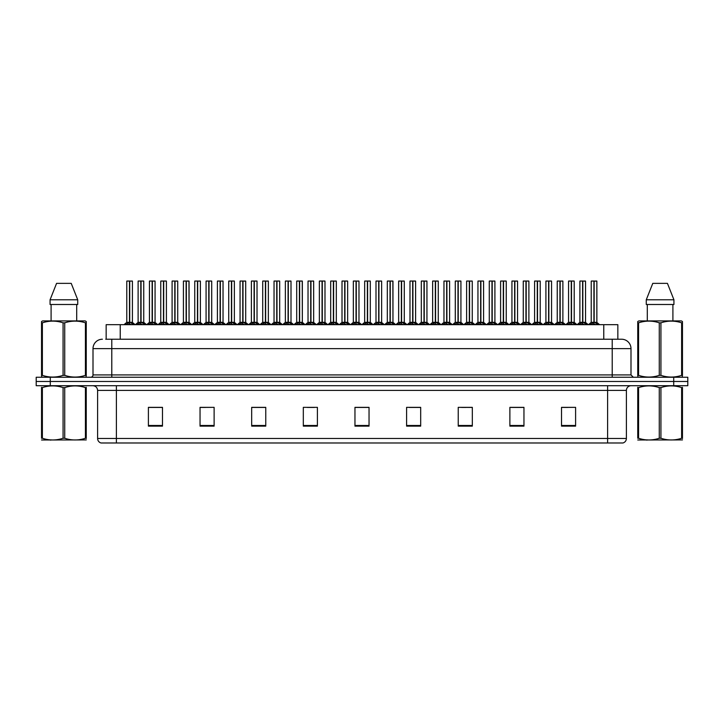 <?xml version="1.0" encoding="UTF-8"?>
<svg xmlns="http://www.w3.org/2000/svg" width="724" height="724" viewBox="0 0 724 724"><rect width="100%" height="100%" fill="white"/><g stroke="black" fill="none" stroke-linecap="round" stroke-linejoin="round"><path stroke-width="1.09" d="M106.156 339.23L106.156 324.678L617.844 324.678L617.844 339.23M626.396 438.473C626.269 440.726 625.138 442.228 623.011 442.979L607.617 442.979L607.617 438.473L626.396 438.473L626.396 390.399A4.697 4.697 0 0 1 631.093 385.711M607.617 442.979L100.989 442.979A4.697 4.697 0 0 1 97.604 438.473L97.604 390.399C97.324 387.548 95.758 385.983 92.907 385.711M50.282 377.258L687.8 377.258L687.8 381.485L36.2 381.485L36.2 385.711L50.282 385.711L50.282 381.485L36.2 381.485L36.2 377.258L50.282 377.258L50.282 381.485L687.8 381.485L687.8 385.711L50.282 385.711M575.598 426.128L575.598 407.35L561.516 407.35L561.516 426.128L575.598 426.128M523.959 426.128L523.959 407.35L509.877 407.35L509.877 426.128L523.959 426.128M472.32 426.128L472.32 407.35L458.238 407.35L458.238 426.128L472.32 426.128M420.68 426.128L420.68 407.35L406.598 407.35L406.598 426.128L420.68 426.128M162.484 426.128L162.484 407.35L148.402 407.35L148.402 426.128L162.484 426.128M214.123 426.128L214.123 407.35L200.041 407.35L200.041 426.128L214.123 426.128M265.762 426.128L265.762 407.35L251.681 407.35L251.681 426.128L265.762 426.128M317.402 426.128L317.402 407.35L303.32 407.35L303.32 426.128L317.402 426.128M369.041 426.128L369.041 407.35L354.959 407.35L354.959 426.128L369.041 426.128M465.912 407.44L461.631 407.44M522.556 407.44L518.266 407.44M511.225 407.44L523.959 407.44M561.516 407.44L574.91 407.35M567.869 407.44L563.58 407.44M307.329 407.44L314.37 407.44M262.016 407.44L257.726 407.44M200.041 407.44L212.413 407.35M205.372 407.44L201.091 407.44M160.058 407.44L155.778 407.44M148.737 407.44L162.484 407.44M420.608 407.44L416.318 407.44M409.277 407.44L420.68 407.44M363.964 407.44L359.674 407.44M369.041 407.44L354.959 407.44M265.762 407.44L251.681 407.44M472.32 407.44L458.265 407.35M105.939 339.23L621.464 339.23M105.731 339.23L111.786 339.23L111.786 348.624L93.007 348.624L93.007 374.914A2.344 2.344 0 0 1 90.654 377.258M102.392 339.23A9.385 9.385 0 0 0 93.007 348.624M621.608 339.23A9.385 9.385 0 0 1 630.993 348.624L630.993 374.914L633.346 377.258M136.945 324.678L140.809 322.37L140.8 324.008L140.89 321.863L144.909 324.678M140.809 281.021L138.112 281.111L140.809 281.021L138.112 281.111L138.112 322.334L140.8 322.37M143.651 281.021L141.044 281.021L143.741 281.111L143.741 322.334L141.053 322.334L143.832 322.515L141.361 322.515M140.809 281.111L140.809 322.334L138.112 322.334L135.352 324.678L138.022 322.515L140.492 322.515M141.044 281.021L141.053 322.37M138.203 281.021L141.868 281.021M142.691 324.678L141.053 324.008M140.8 324.008L139.162 324.678M141.053 281.111L141.053 322.334M140.89 281.021L140.809 322.334M125.614 324.678L129.478 322.37L129.478 324.008L129.56 321.863L133.578 324.678M126.781 281.111L129.478 281.021L126.781 281.111L126.781 322.334L129.478 322.37M132.42 281.111L129.723 281.111L129.723 322.334L132.42 322.334L132.42 281.111L126.881 281.021M129.723 281.111L132.32 281.021M129.478 281.111L129.478 322.334L126.781 322.334L124.03 324.678M129.723 281.021L129.723 322.37M129.596 322.334L132.411 322.334L130.03 322.515M131.361 324.678L129.723 324.008M129.478 324.008L127.831 324.678M129.478 281.021L129.478 322.334M129.56 281.021L128.664 281.021M86.256 439.921L41.539 439.993M86.256 438.572L86.256 438.264C86.256 440.536 86.256 440.536 86.256 438.264L85.423 438.264L85.423 387.602C78.554 385.331 71.658 385.331 64.726 387.602L63.069 387.602C56.201 385.331 49.295 385.331 42.372 387.602L41.539 387.602C41.539 385.331 41.539 385.331 41.539 387.602L41.539 387.295M64.726 387.602L64.726 438.264C71.595 440.536 78.5 440.536 85.423 438.264M64.726 438.264L63.069 438.264L63.069 387.602M86.256 387.304L86.256 387.602C86.256 385.331 86.256 385.331 86.256 387.602L85.423 387.602M86.256 387.602L86.256 438.264M42.372 387.602L42.372 438.264L41.539 438.264L41.539 387.602M42.372 438.264C49.241 440.536 56.137 440.536 63.069 438.264M41.539 438.264C41.539 440.536 41.539 440.536 41.539 438.264M85.966 377.258L86.256 375.358L85.423 375.358L85.423 322.823C78.554 320.551 71.658 320.551 64.726 322.823L63.069 322.823C56.201 320.551 49.295 320.551 42.372 322.823L41.539 322.823L41.539 321.528L42.626 320.922L41.539 321.528L41.539 375.946M64.726 322.823L64.726 375.358C71.595 377.629 78.5 377.629 85.423 375.358M64.726 375.358L63.069 375.358L63.069 322.823M42.372 322.823L42.372 375.358C49.241 377.629 56.137 377.629 63.069 375.358M42.372 375.358L41.539 375.358L41.829 377.258M86.256 327.963L86.256 321.528L85.17 320.922L86.256 321.528L86.256 322.823L85.423 322.823M85.17 320.922L42.626 320.922M71.224 283.365L77.73 299.799L71.224 283.365L56.572 283.365L50.065 299.799L50.065 304.496L77.73 304.496L77.73 299.799L50.065 299.799L56.572 283.365M51.096 304.496L51.096 320.922M76.699 320.922L76.699 304.496L76.699 320.922M86.256 322.823L86.256 375.946M682.461 439.921L637.744 439.993M682.461 438.572L682.461 438.264C682.461 440.536 682.461 440.536 682.461 438.264L681.628 438.264L681.628 387.602C674.759 385.331 667.863 385.331 660.931 387.602L659.274 387.602C652.405 385.331 645.5 385.331 638.577 387.602L637.744 387.602C637.744 385.331 637.744 385.331 637.744 387.602L637.744 387.295M660.931 387.602L660.931 438.264C667.799 440.536 674.705 440.536 681.628 438.264M660.931 438.264L659.274 438.264L659.274 387.602M682.461 387.304L682.461 387.602C682.461 385.331 682.461 385.331 682.461 387.602L681.628 387.602M682.461 387.602L682.461 438.264M638.577 387.602L638.577 438.264L637.744 438.264L637.744 387.602M638.577 438.264C645.446 440.536 652.342 440.536 659.274 438.264M637.744 438.264C637.744 440.536 637.744 440.536 637.744 438.264M682.171 377.258L682.461 375.358L681.628 375.358L681.628 322.823C674.759 320.551 667.863 320.551 660.931 322.823L659.274 322.823C652.405 320.551 645.5 320.551 638.577 322.823L637.744 322.823L637.744 321.528L638.83 320.922L637.744 321.528L637.744 375.946M660.931 322.823L660.931 375.358C667.799 377.629 674.705 377.629 681.628 375.358M660.931 375.358L659.274 375.358L659.274 322.823M638.577 322.823L638.577 375.358C645.446 377.629 652.342 377.629 659.274 375.358M638.577 375.358L637.744 375.358L638.034 377.258M682.461 327.963L682.461 321.528L681.375 320.922L682.461 321.528L682.461 322.823L681.628 322.823M681.375 320.922L638.83 320.922M667.428 283.365L673.935 299.799L667.428 283.365L652.776 283.365L646.27 299.799L646.27 304.496L673.935 304.496L673.935 299.799L646.27 299.799L652.776 283.365M647.301 304.496L647.301 320.922M672.904 320.922L672.904 304.496M682.461 322.823L682.461 375.946M673.935 299.799L673.935 304.496M159.606 324.678L163.461 322.37L163.461 324.008L163.543 321.863L167.561 324.678M163.461 281.021L160.764 281.111L163.461 281.021L160.764 281.111L160.764 322.334L163.461 322.37M166.303 281.021L163.705 281.021L166.402 281.111L166.402 322.334L163.705 322.334L166.484 322.515L164.013 322.515M163.461 281.111L163.461 322.334L160.764 322.334L158.013 324.678L160.764 322.334M163.705 281.021L163.705 322.37M160.864 281.021L164.52 281.021M165.353 324.678L163.705 324.008M163.461 324.008L161.814 324.678M163.705 281.111L163.705 322.334M163.543 281.021L163.461 322.334M182.258 324.678L186.113 322.37L186.113 324.008L186.195 321.863L190.222 324.678M186.122 281.021L183.425 281.111L186.122 281.021L183.425 281.111L183.425 322.334L186.113 322.37M188.964 281.021L187.181 281.021L189.055 281.111L189.055 322.334L186.358 322.334L189.055 322.334L188.964 281.021L186.358 281.021L186.358 322.334M186.113 281.111L186.113 322.334L183.425 322.334L183.425 281.111M186.358 281.021L186.358 322.37M183.516 281.021L187.181 281.021M188.005 324.678L186.358 324.008M186.113 324.008L184.475 324.678M186.195 281.021L186.113 322.334M204.91 324.678L208.774 322.37L208.774 324.008L208.856 321.863L212.874 324.678M208.774 281.021L206.078 281.111L208.774 281.021L206.078 281.111L206.078 322.334L208.774 322.37M211.616 281.021L209.01 281.021L211.716 281.111L211.716 322.334L209.019 322.334L211.797 322.515L209.327 322.515M208.774 281.111L208.774 322.334L206.078 322.334L203.326 324.678L206.078 322.334M209.01 281.021L209.019 322.37M206.168 281.021L209.833 281.021M210.657 324.678L209.019 324.008M208.774 324.008L207.127 324.678M209.019 281.111L209.019 322.334M208.856 281.021L208.774 322.334M227.571 324.678L231.427 322.37L231.427 324.008L231.508 321.863L235.535 324.678M231.436 281.021L228.73 281.111L231.436 281.021L228.73 281.111L228.73 322.334L231.427 322.37M234.277 281.021L231.671 281.021L234.368 281.111L234.368 322.334L231.671 322.334L234.449 322.515L231.979 322.515M231.427 281.111L231.427 322.334L228.739 322.334L225.978 324.678L228.739 322.334M231.671 281.021L231.671 322.37M228.829 281.021L232.485 281.021M233.318 324.678L231.671 324.008M231.427 324.008L229.789 324.678M231.671 281.111L231.671 322.334M231.508 281.021L231.427 322.334M148.275 324.678L152.131 322.37L152.131 324.008L152.212 321.863L156.239 324.678M149.443 281.111L152.14 281.021L149.443 281.111L149.443 322.334L152.131 322.37M155.072 281.111L152.375 281.111L152.375 322.334L155.072 322.334L155.072 281.111L149.533 281.021M152.375 281.111L154.981 281.021M152.131 281.111L152.131 322.334L149.443 322.334L146.682 324.678M152.375 281.021L152.375 322.37M152.257 322.334L155.072 322.334L152.692 322.515M154.022 324.678L152.375 324.008M152.131 324.008L150.492 324.678M152.14 281.021L152.131 322.334M152.212 281.021L151.316 281.021M170.927 324.678L174.792 322.37L174.792 324.008L174.873 321.863L178.891 324.678M172.095 281.111L174.792 281.021L172.095 281.111L172.095 322.334L174.792 322.37M177.724 281.111L175.036 281.111L175.036 322.334L177.724 322.334L177.724 281.111L172.185 281.021M175.036 281.111L177.633 281.021M174.792 281.111L174.792 322.334L172.095 322.334L169.335 324.678M175.027 281.021L175.036 322.37M174.873 322.334L177.724 322.334L175.344 322.515M176.674 324.678L175.036 324.008M174.792 324.008L173.145 324.678M174.792 281.021L174.792 322.334M174.873 281.021L173.968 281.021M193.589 324.678L197.444 322.37L197.444 324.008L197.525 321.863L201.553 324.678M194.747 281.111L197.444 281.021L194.747 281.111L194.747 322.334L197.444 322.37M200.385 281.111L197.688 281.111L197.688 322.334L200.385 322.334L200.385 281.111L194.847 281.021M197.688 281.111L200.286 281.021M197.444 281.111L197.444 322.334L194.747 322.334L191.996 324.678M197.688 281.021L197.688 322.37M197.571 322.334L200.385 322.334L197.996 322.515M199.335 324.678L197.688 324.008M197.444 324.008L195.797 324.678M197.444 281.021L197.444 322.334M197.525 281.021L196.629 281.021M216.241 324.678L220.096 322.37L220.096 324.008L220.177 321.863L224.205 324.678M217.408 281.111L220.105 281.021L217.408 281.111L217.408 322.334L220.096 322.37M223.037 281.111L220.349 281.111L220.349 322.334L223.037 322.334L223.037 281.111L217.499 281.021M220.349 281.111L222.947 281.021M220.096 281.111L220.096 322.334L217.408 322.334L214.648 324.678M220.34 281.021L220.349 322.37M220.223 322.334L223.037 322.334L220.657 322.515M221.987 324.678L220.349 324.008M220.096 324.008L218.458 324.678M220.105 281.021L220.096 322.334M220.177 281.021L219.282 281.021M250.223 324.678L254.088 322.37L254.079 324.008L254.169 321.863L258.187 324.678M254.088 281.021L251.391 281.111L254.088 281.021L251.391 281.111L251.391 322.334L254.088 322.37M256.929 281.021L254.323 281.021L257.02 281.111L257.02 322.334L254.332 322.334L257.111 322.515L254.64 322.515M254.088 281.111L254.088 322.334L251.391 322.334L248.631 324.678L251.391 322.334M254.323 281.021L254.332 322.37M251.481 281.021L255.147 281.021M255.97 324.678L254.332 324.008M254.079 324.008L252.441 324.678M254.332 281.111L254.332 322.334M254.169 281.021L254.088 322.334M272.885 324.678L276.74 322.37L276.74 324.008L276.821 321.863L280.84 324.678M276.74 281.021L274.043 281.111L276.74 281.021L274.043 281.111L274.043 322.334L276.74 322.37M279.582 281.021L276.984 281.021L279.681 281.111L279.681 322.334L276.984 322.334L279.763 322.515L277.292 322.515M276.74 281.111L276.74 322.334L274.043 322.334L271.292 324.678L274.043 322.334M276.984 281.021L276.984 322.37M274.143 281.021L277.799 281.021M278.631 324.678L276.984 324.008M276.74 324.008L275.093 324.678M276.984 281.111L276.984 322.334M276.821 281.021L276.74 322.334M295.537 324.678L299.392 322.37L299.392 324.008L299.474 321.863L303.501 324.678M299.401 281.021L296.704 281.111L299.401 281.021L296.704 281.111L296.704 322.334L299.392 322.37M302.243 281.021L300.46 281.021L302.333 281.111L302.333 322.334L299.636 322.334L302.333 322.334L302.243 281.021L299.636 281.021L299.636 322.334M299.392 281.111L299.392 322.334L296.704 322.334L293.944 324.678L296.704 322.334M299.636 281.021L299.636 322.37M296.795 281.021L300.46 281.021M301.284 324.678L299.636 324.008M299.392 324.008L297.754 324.678M299.474 281.021L299.392 322.334M318.189 324.678L322.053 322.37L322.053 324.008L322.135 321.863L326.153 324.678M322.053 281.021L319.356 281.111L322.053 281.021L319.356 281.111L319.356 322.334L322.053 322.37M324.895 281.021L322.289 281.021L324.995 281.111L324.995 322.334L322.298 322.334L325.076 322.515L322.605 322.515M322.053 281.111L322.053 322.334L319.356 322.334L316.605 324.678L319.356 322.334M322.289 281.021L322.298 322.37M319.447 281.021L323.112 281.021M323.936 324.678L322.298 324.008M322.053 324.008L320.406 324.678M322.298 281.111L322.298 322.334M322.135 281.021L322.053 322.334M238.893 324.678L242.757 322.37L242.757 324.008L242.839 321.863L246.857 324.678M240.06 281.111L242.757 281.021L240.06 281.111L240.06 322.334L242.757 322.37M245.698 281.111L243.002 281.111L243.002 322.334L245.698 322.334L245.698 281.111L240.16 281.021M243.002 281.111L245.599 281.021M242.757 281.111L242.757 322.334L240.06 322.334L237.309 324.678M243.002 281.021L243.002 322.37M242.839 322.334L245.689 322.334L243.309 322.515M244.64 324.678L243.002 324.008M242.757 324.008L241.11 324.678M242.757 281.021L242.757 322.334M242.839 281.021L241.943 281.021M261.554 324.678L265.409 322.37L265.409 324.008L265.491 321.863L269.518 324.678M262.721 281.111L265.418 281.021L262.721 281.111L262.721 322.334L265.409 322.37M268.351 281.111L265.654 281.111L265.654 322.334L268.351 322.334L268.351 281.111L262.812 281.021M265.654 281.111L268.26 281.021M265.409 281.111L265.409 322.334L262.721 322.334L259.961 324.678M265.654 281.021L265.654 322.37M265.536 322.334L268.351 322.334L265.97 322.515M267.301 324.678L265.654 324.008M265.409 324.008L263.771 324.678M265.418 281.021L265.409 322.334M265.491 281.021L264.595 281.021M284.206 324.678L288.071 322.37L288.071 324.008L288.152 321.863L292.17 324.678M285.374 281.111L288.071 281.021L285.374 281.111L285.374 322.334L288.071 322.37M291.003 281.111L288.315 281.111L288.315 322.334L291.003 322.334L291.003 281.111L285.464 281.021M288.315 281.111L290.912 281.021M288.071 281.111L288.071 322.334L285.374 322.334L282.613 324.678M288.306 281.021L288.315 322.37M288.188 322.334L291.003 322.334L288.623 322.515M289.953 324.678L288.315 324.008M288.071 324.008L286.423 324.678M288.071 281.021L288.071 322.334M288.152 281.021L287.247 281.021M306.867 324.678L310.723 322.37L310.723 324.008L310.804 321.863L314.831 324.678M308.026 281.111L310.723 281.021L308.026 281.111L308.026 322.334L310.723 322.37M313.664 281.111L310.967 281.111L310.967 322.334L313.664 322.334L313.664 281.111L308.125 281.021M310.967 281.111L313.564 281.021M310.723 281.111L310.723 322.334L308.026 322.334L305.275 324.678M310.967 281.021L310.967 322.37M311.275 322.515L313.664 322.334L310.849 322.334M312.614 324.678L310.967 324.008M310.723 324.008L309.076 324.678M310.723 281.021L310.723 322.334M310.804 281.021L309.908 281.021M340.85 324.678L344.705 322.37L344.705 324.008L344.787 321.863L348.814 324.678M344.714 281.021L342.009 281.111L344.714 281.021L342.009 281.111L342.009 322.334L344.705 322.37M347.556 281.021L344.95 281.021L347.647 281.111L347.647 322.334L344.95 322.334L347.728 322.515L345.257 322.515M344.705 281.111L344.705 322.334L342.018 322.334L339.257 324.678L342.018 322.334M344.95 281.021L344.95 322.37M342.108 281.021L345.764 281.021M346.597 324.678L344.95 324.008M344.705 324.008L343.067 324.678M344.95 281.111L344.95 322.334M344.787 281.021L344.705 322.334M363.502 324.678L367.367 322.37L367.358 324.008L367.448 321.863L371.466 324.678M367.367 281.021L364.67 281.111L367.367 281.021L364.67 281.111L364.67 322.334L367.367 322.37M370.208 281.021L367.602 281.021L370.299 281.111L370.299 322.334L367.611 322.334L370.389 322.515L367.919 322.515M367.367 281.111L367.367 322.334L364.67 322.334L361.909 324.678L364.67 322.334M367.602 281.021L367.611 322.37M364.76 281.021L368.426 281.021M369.249 324.678L367.611 324.008M367.358 324.008L365.72 324.678M367.611 281.111L367.611 322.334M367.448 281.021L367.367 322.334M386.163 324.678L390.019 322.37L390.019 324.008L390.1 321.863L394.118 324.678M390.019 281.021L387.322 281.111L390.019 281.021L387.322 281.111L387.322 322.334L390.019 322.37M392.861 281.021L391.078 281.021L392.96 281.111L392.96 322.334L390.263 322.334L392.96 322.334L392.861 281.021L390.263 281.021L390.263 322.334M390.019 281.111L390.019 322.334L387.322 322.334L384.571 324.678L387.322 322.334M390.263 281.021L390.263 322.37M387.421 281.021L391.078 281.021M391.91 324.678L390.263 324.008M390.019 324.008L388.372 324.678M390.1 281.021L390.019 322.334M408.816 324.678L412.671 322.37L412.671 324.008L412.752 321.863L416.78 324.678M412.68 281.021L409.983 281.111L412.68 281.021L409.983 281.111L409.983 322.334L412.671 322.37M415.522 281.021L412.915 281.021L415.612 281.111L415.612 322.334L412.915 322.334L415.703 322.515L413.232 322.515M412.671 281.111L412.671 322.334L409.983 322.334L407.223 324.678L409.983 322.334M412.915 281.021L412.915 322.37M410.074 281.021L413.739 281.021M414.562 324.678L412.915 324.008M412.671 324.008L411.033 324.678M412.915 281.111L412.915 322.334M412.752 281.021L412.671 322.334M431.468 324.678L435.332 322.37L435.332 324.008L435.414 321.863L439.432 324.678M435.332 281.021L432.635 281.111L435.332 281.021L432.635 281.111L432.635 322.334L435.332 322.37M438.174 281.021L436.391 281.021L438.273 281.111L438.273 322.334L435.577 322.334L435.567 281.021L438.273 281.111L435.577 281.111M435.332 281.111L435.332 322.334L432.635 322.334L429.884 324.678L432.635 322.334M435.567 281.021L435.577 322.37M432.726 281.021L436.391 281.021M437.215 324.678L435.577 324.008M435.332 324.008L433.685 324.678M435.414 281.021L435.332 322.334M454.129 324.678L457.984 322.37L457.984 324.008L458.066 321.863L462.093 324.678M457.993 281.021L455.287 281.111L457.993 281.021L455.287 281.111L455.287 322.334L457.984 322.37M460.835 281.021L458.229 281.021L460.926 281.111L460.926 322.334L458.229 322.334L461.007 322.515L458.536 322.515M457.984 281.111L457.984 322.334L455.296 322.334L455.287 281.111M458.229 281.021L458.229 322.37M455.387 281.021L459.043 281.021M459.876 324.678L458.229 324.008M457.984 324.008L456.346 324.678M458.229 281.111L458.229 322.334M458.066 281.021L457.984 322.334M329.52 324.678L333.375 322.37L333.375 324.008L333.456 321.863L337.484 324.678M330.687 281.111L333.384 281.021L330.687 281.111L330.687 322.334L333.375 322.37M336.316 281.111L333.628 281.111L333.628 322.334L336.316 322.334L336.316 281.111L330.778 281.021M333.628 281.111L336.226 281.021M333.375 281.111L333.375 322.334L330.687 322.334L327.927 324.678M333.619 281.021L333.628 322.37M333.502 322.334L336.316 322.334L333.936 322.515M335.266 324.678L333.628 324.008M333.375 324.008L331.737 324.678M333.384 281.021L333.375 322.334M333.456 281.021L332.56 281.021M352.172 324.678L356.036 322.37L356.036 324.008L356.118 321.863L360.136 324.678M353.339 281.111L356.036 281.021L353.339 281.111L353.339 322.334L356.036 322.37M358.977 281.111L356.28 281.111L356.28 322.334L358.977 322.334L358.977 281.111L353.439 281.021M356.28 281.111L358.878 281.021M356.036 281.111L356.036 322.334L353.339 322.334L350.588 324.678M356.28 281.021L356.28 322.37M356.154 322.334L358.968 322.334L356.588 322.515M357.918 324.678L356.28 324.008M356.036 324.008L354.389 324.678M356.036 281.021L356.036 322.334M356.118 281.021L355.222 281.021M374.833 324.678L378.688 322.37L378.688 324.008L378.77 321.863L382.797 324.678M376 281.111L378.697 281.021L376 281.111L376 322.334L378.688 322.37M381.629 281.111L378.933 281.111L378.933 322.334L381.629 322.334L381.629 281.111L376.091 281.021M378.933 281.111L381.539 281.021M378.688 281.111L378.688 322.334L376 322.334L373.24 324.678M378.933 281.021L378.933 322.37M379.249 322.515L381.629 322.334L378.815 322.334M380.58 324.678L378.933 324.008M378.688 324.008L377.05 324.678M378.697 281.021L378.688 322.334M378.77 281.021L377.874 281.021M397.485 324.678L401.349 322.37L401.349 324.008L401.431 321.863L405.449 324.678M398.653 281.111L401.349 281.021L398.653 281.111L398.653 322.334L401.349 322.37M404.282 281.111L401.594 281.111L401.594 322.334L404.282 322.334L404.282 281.111L398.743 281.021M401.594 281.111L404.191 281.021M401.349 281.111L401.349 322.334L398.653 322.334L395.892 324.678M401.585 281.021L401.594 322.37M401.467 322.334L404.282 322.334L401.901 322.515M403.232 324.678L401.594 324.008M401.349 324.008L399.702 324.678M401.349 281.021L401.349 322.334M401.431 281.021L400.526 281.021M420.146 324.678L424.002 322.37L424.002 324.008L424.083 321.863L428.11 324.678M421.305 281.111L424.002 281.021L421.305 281.111L421.305 322.334L424.002 322.37M426.943 281.111L424.246 281.111L424.246 322.334L426.943 322.334L426.943 281.111L421.404 281.021M424.246 281.111L426.843 281.021M424.002 281.111L424.002 322.334L421.305 322.334L418.553 324.678M424.246 281.021L424.246 322.37M424.128 322.334L426.943 322.334L424.554 322.515M425.893 324.678L424.246 324.008M424.002 324.008L422.363 324.678M424.002 281.021L424.002 322.334M424.083 281.021L423.187 281.021M442.798 324.678L446.654 322.37L446.654 324.008L446.735 321.863L450.762 324.678M443.966 281.111L446.663 281.021L443.966 281.111L443.966 322.334L446.654 322.37M449.595 281.111L446.907 281.111L446.907 322.334L449.595 322.334L449.595 281.111L444.056 281.021M446.907 281.111L449.504 281.021M446.654 281.111L446.654 322.334L443.966 322.334L441.206 324.678M446.898 281.021L446.907 322.37M446.78 322.334L449.595 322.334L447.215 322.515M448.545 324.678L446.907 324.008M446.654 324.008L445.016 324.678M446.663 281.021L446.654 322.334M446.735 281.021L445.839 281.021M476.781 324.678L480.646 322.37L480.646 324.008L480.727 321.863L484.745 324.678M480.646 281.021L477.949 281.111L480.646 281.021L477.949 281.111L477.949 322.334L480.646 322.37M483.487 281.021L480.881 281.021L483.578 281.111L483.578 322.334L480.89 322.334L483.668 322.515L481.198 322.515M480.646 281.111L480.646 322.334L477.949 322.334L477.949 281.111M480.881 281.021L480.89 322.37M478.039 281.021L481.704 281.021M482.528 324.678L480.89 324.008M480.646 324.008L478.998 324.678M480.89 281.111L480.89 322.334M480.727 281.021L480.646 322.334M499.442 324.678L503.298 322.37L503.298 324.008L503.379 321.863L507.397 324.678M503.298 281.021L500.601 281.111L503.298 281.021L500.601 281.111L500.601 322.334L503.298 322.37M506.139 281.021L503.542 281.021L506.239 281.111L506.239 322.334L503.542 322.334L506.32 322.515L503.85 322.515M503.298 281.111L503.298 322.334L500.601 322.334L497.85 324.678L500.601 322.334M503.542 281.021L503.542 322.37M500.7 281.021L504.356 281.021M505.189 324.678L503.542 324.008M503.298 324.008L501.651 324.678M503.542 281.111L503.542 322.334M503.379 281.021L503.298 322.334M522.095 324.678L525.95 322.37L525.95 324.008L526.031 321.863L530.059 324.678M525.959 281.021L523.262 281.111L525.959 281.021L523.262 281.111L523.262 322.334L525.95 322.37M528.801 281.021L526.194 281.021L528.891 281.111L528.891 322.334L526.194 322.334L528.982 322.515L526.511 322.515M525.95 281.111L525.95 322.334L523.262 322.334L520.502 324.678L523.262 322.334M526.194 281.021L526.194 322.37M523.352 281.021L527.018 281.021M527.841 324.678L526.194 324.008M525.95 324.008L524.312 324.678M526.194 281.111L526.194 322.334M526.031 281.021L525.95 322.334M544.747 324.678L548.611 322.37L548.611 324.008L548.692 321.863L552.711 324.678M548.611 281.021L545.914 281.111L548.611 281.021L545.914 281.111L545.914 322.334L548.611 322.37M551.453 281.021L548.846 281.021L551.552 281.111L551.552 322.334L548.855 322.334L551.634 322.515L549.163 322.515M548.611 281.111L548.611 322.334L545.914 322.334L543.163 324.678L545.914 322.334M548.846 281.021L548.855 322.37M546.005 281.021L549.67 281.021M550.493 324.678L548.855 324.008M548.611 324.008L546.964 324.678M548.855 281.111L548.855 322.334M548.692 281.021L548.611 322.334M567.408 324.678L571.263 322.37L571.263 324.008L571.345 321.863L575.372 324.678M571.272 281.021L568.566 281.111L571.272 281.021L568.566 281.111L568.566 322.334L571.263 322.37M574.114 281.021L571.508 281.021L574.204 281.111L574.204 322.334L571.508 322.334L574.286 322.515L571.815 322.515M571.263 281.111L571.263 322.334L568.575 322.334L568.566 281.111M571.508 281.021L571.508 322.37M568.666 281.021L572.322 281.021M573.155 324.678L571.508 324.008M571.263 324.008L569.625 324.678M571.508 281.111L571.508 322.334M571.345 281.021L571.263 322.334M590.06 324.678L593.924 322.37L593.924 324.008L594.006 321.863L598.024 324.678M591.227 281.111L593.924 281.021L591.227 281.111L591.227 322.334L593.924 322.37M596.857 281.111L594.169 281.111L594.169 322.334L596.857 322.334L596.857 281.111L591.318 281.021M594.169 281.111L596.766 281.021M593.924 281.111L593.924 322.334L591.227 322.334L588.467 324.678M594.16 281.021L594.169 322.37M595.807 324.678L594.169 324.008M593.924 324.008L592.277 324.678M593.924 281.021L593.924 322.334M594.006 281.021L593.101 281.021M465.451 324.678L469.315 322.37L469.315 324.008L469.396 321.863L473.415 324.678M466.618 281.111L469.315 281.021L466.618 281.111L466.618 322.334L469.315 322.37M472.256 281.111L469.559 281.111L469.559 322.334L472.256 322.334L472.256 281.111L466.718 281.021M469.559 281.111L472.157 281.021M469.315 281.111L469.315 322.334L466.618 322.334L463.867 324.678M469.559 281.021L469.559 322.37M469.433 322.334L472.247 322.334L469.867 322.515M471.197 324.678L469.559 324.008M469.315 324.008L467.668 324.678M469.315 281.021L469.315 322.334M469.396 281.021L468.5 281.021M488.112 324.678L491.967 322.37L491.967 324.008L492.049 321.863L496.076 324.678M489.279 281.111L491.976 281.021L489.279 281.111L489.279 322.334L491.967 322.37M494.908 281.111L492.211 281.111L492.211 322.334L494.908 322.334L494.908 281.111L489.37 281.021M492.211 281.111L494.818 281.021M491.967 281.111L491.967 322.334L489.279 322.334L486.519 324.678M492.211 281.021L492.211 322.37M492.094 322.334L494.908 322.334L492.528 322.515M493.859 324.678L492.211 324.008M491.967 324.008L490.329 324.678M491.976 281.021L491.967 322.334M492.049 281.021L491.153 281.021M510.764 324.678L514.628 322.37L514.628 324.008L514.71 321.863L518.728 324.678M511.931 281.111L514.628 281.021L511.931 281.111L511.931 322.334L514.628 322.37M517.56 281.111L514.873 281.111L514.873 322.334L517.56 322.334L517.56 281.111L512.022 281.021M514.873 281.111L517.47 281.021M514.628 281.111L514.628 322.334L511.931 322.334L509.171 324.678M514.864 281.021L514.873 322.37M514.746 322.334L517.56 322.334L515.18 322.515M516.511 324.678L514.873 324.008M514.628 324.008L512.981 324.678M514.628 281.021L514.628 322.334M514.71 281.021L513.805 281.021M533.425 324.678L537.28 322.37L537.28 324.008L537.362 321.863L541.389 324.678M534.584 281.111L537.28 281.021L534.584 281.111L534.584 322.334L537.28 322.37M540.222 281.111L537.525 281.111L537.525 322.334L540.222 322.334L540.222 281.111L534.683 281.021M537.525 281.111L540.122 281.021M537.28 281.111L537.28 322.334L534.584 322.334L531.832 324.678M537.525 281.021L537.525 322.37M537.407 322.334L540.222 322.334L537.832 322.515M539.172 324.678L537.525 324.008M537.28 324.008L535.642 324.678M537.28 281.021L537.28 322.334M537.362 281.021L536.466 281.021M556.077 324.678L559.933 322.37L559.933 324.008L560.014 321.863L564.041 324.678M557.245 281.111L559.942 281.021L557.245 281.111L557.245 322.334L559.933 322.37M562.874 281.111L560.186 281.111L560.186 322.334L562.874 322.334L562.874 281.111L557.335 281.021M560.186 281.111L562.783 281.021M559.933 281.111L559.933 322.334L557.245 322.334L554.484 324.678M560.177 281.021L560.186 322.37M560.059 322.334L562.874 322.334L560.494 322.515M561.824 324.678L560.186 324.008M559.933 324.008L558.294 324.678M559.942 281.021L559.933 322.334M560.014 281.021L559.118 281.021M578.729 324.678L582.594 322.37L582.594 324.008L582.675 321.863L586.693 324.678M579.897 281.111L582.594 281.021L579.897 281.111L579.897 322.334L582.594 322.37M585.535 281.111L582.838 281.111L582.838 322.334L585.535 322.334L585.535 281.111L579.996 281.021M582.838 281.111L585.435 281.021M582.594 281.111L582.594 322.334L579.897 322.334L577.146 324.678M582.838 281.021L582.838 322.37M582.711 322.334L585.526 322.334L583.146 322.515M584.476 324.678L582.838 324.008M582.594 324.008L580.947 324.678M582.594 281.021L582.594 322.334M582.675 281.021L581.779 281.021M594.169 322.334L596.857 322.334L594.476 322.515M120.238 339.23L120.238 324.678M603.762 339.23L603.762 324.678M607.617 385.711L607.617 390.399L97.604 390.399M626.396 390.399L607.617 390.399L607.617 438.473L116.383 438.473L116.383 442.979M97.604 438.473L116.383 438.473L116.383 385.711M673.718 385.711L673.718 377.258M369.041 425.477L354.959 425.477M317.402 425.477L303.32 425.477M265.762 425.477L251.681 425.477M214.123 425.477L200.041 425.477M162.484 425.477L148.402 425.477M420.68 425.477L406.598 425.477M472.32 425.477L458.238 425.477M523.959 425.477L509.877 425.477M575.598 425.477L561.516 425.477M111.786 377.258L111.786 374.914L630.993 374.914M93.007 374.914L111.786 374.914L111.786 348.624L612.214 348.624L612.214 377.258M630.993 348.624L612.214 348.624L612.214 339.23M144.13 323.927L144.13 324.678M137.732 323.927L137.732 324.678M129.171 322.515L126.7 322.515M132.8 323.927L132.8 324.678M126.401 323.927L126.401 324.678M163.153 322.515L160.683 322.515M166.782 323.927L166.782 324.678M160.384 323.927L160.384 324.678M185.806 322.515L183.425 322.334L180.665 324.678L183.335 322.515M189.145 322.515L191.815 324.678L189.055 322.334L186.674 322.515M189.055 281.111L186.358 281.111M189.435 323.927L189.435 324.678M183.036 323.927L183.036 324.678M208.467 322.515L205.996 322.515M212.096 323.927L212.096 324.678M205.697 323.927L205.697 324.678M231.119 322.515L228.648 322.515M234.748 323.927L234.748 324.678M228.35 323.927L228.35 324.678M151.823 322.515L149.352 322.515M155.452 323.927L155.452 324.678M149.053 323.927L149.053 324.678M174.475 322.515L172.004 322.515M178.113 323.927L178.113 324.678M171.715 323.927L171.715 324.678M197.136 322.515L194.666 322.515M200.765 323.927L200.765 324.678M194.367 323.927L194.367 324.678M219.788 322.515L217.318 322.515M223.426 323.927L223.426 324.678M217.019 323.927L217.019 324.678M253.771 322.515L251.3 322.515M257.409 323.927L257.409 324.678M251.011 323.927L251.011 324.678M276.432 322.515L273.962 322.515M280.061 323.927L280.061 324.678M273.663 323.927L273.663 324.678M299.084 322.515L296.614 322.515M302.424 322.515L305.094 324.678L302.333 322.334L299.953 322.515M302.333 281.111L299.636 281.111M302.713 323.927L302.713 324.678M296.315 323.927L296.315 324.678M321.746 322.515L319.275 322.515M325.375 323.927L325.375 324.678M318.976 323.927L318.976 324.678M242.45 322.515L239.979 322.515M246.079 323.927L246.079 324.678M239.68 323.927L239.68 324.678M265.102 322.515L262.631 322.515M268.731 323.927L268.731 324.678M262.332 323.927L262.332 324.678M287.754 322.515L285.283 322.515M291.392 323.927L291.392 324.678M284.994 323.927L284.994 324.678M310.415 322.515L307.944 322.515M314.044 323.927L314.044 324.678M307.646 323.927L307.646 324.678M344.398 322.515L341.927 322.515M348.027 323.927L348.027 324.678M341.628 323.927L341.628 324.678M367.05 322.515L364.579 322.515M370.688 323.927L370.688 324.678M364.29 323.927L364.29 324.678M389.711 322.515L387.24 322.515M393.042 322.515L395.711 324.678L392.96 322.334L390.571 322.515M392.96 281.111L390.263 281.111M393.34 323.927L393.34 324.678M386.942 323.927L386.942 324.678M412.363 322.515L409.893 322.515M415.992 323.927L415.992 324.678M409.594 323.927L409.594 324.678M435.024 322.515L432.554 322.515M438.355 322.515L441.025 324.678L438.264 322.334L435.884 322.515M438.264 322.334L435.577 322.334M438.654 323.927L438.654 324.678M432.255 323.927L432.255 324.678M457.677 322.515L455.296 322.334L452.536 324.678L455.206 322.515M461.306 323.927L461.306 324.678M454.907 323.927L454.907 324.678M333.067 322.515L330.596 322.515M336.705 323.927L336.705 324.678M330.298 323.927L330.298 324.678M355.728 322.515L353.258 322.515M359.357 323.927L359.357 324.678M352.959 323.927L352.959 324.678M378.381 322.515L375.91 322.515M382.01 323.927L382.01 324.678M375.611 323.927L375.611 324.678M401.033 322.515L398.562 322.515M404.671 323.927L404.671 324.678M398.272 323.927L398.272 324.678M423.694 322.515L421.223 322.515M427.323 323.927L427.323 324.678M420.925 323.927L420.925 324.678M446.346 322.515L443.875 322.515M449.984 323.927L449.984 324.678M443.577 323.927L443.577 324.678M480.329 322.515L477.949 322.334L475.188 324.678L477.858 322.515M483.967 323.927L483.967 324.678M477.569 323.927L477.569 324.678M502.99 322.515L500.519 322.515M506.619 323.927L506.619 324.678M500.221 323.927L500.221 324.678M525.642 322.515L523.171 322.515M529.271 323.927L529.271 324.678M522.873 323.927L522.873 324.678M548.303 322.515L545.833 322.515M551.932 323.927L551.932 324.678M545.534 323.927L545.534 324.678M570.955 322.515L568.575 322.334L565.815 324.678L568.485 322.515M574.585 323.927L574.585 324.678M568.186 323.927L568.186 324.678M593.608 322.515L591.137 322.515M597.246 323.927L597.246 324.678M590.847 323.927L590.847 324.678M469.007 322.515L466.537 322.515M472.636 323.927L472.636 324.678M466.238 323.927L466.238 324.678M491.659 322.515L489.189 322.515M495.288 323.927L495.288 324.678M488.89 323.927L488.89 324.678M514.312 322.515L511.841 322.515M517.95 323.927L517.95 324.678M511.551 323.927L511.551 324.678M536.973 322.515L534.502 322.515M540.602 323.927L540.602 324.678M534.203 323.927L534.203 324.678M559.625 322.515L557.154 322.515M563.263 323.927L563.263 324.678M556.856 323.927L556.856 324.678M582.286 322.515L579.815 322.515M585.915 323.927L585.915 324.678M579.517 323.927L579.517 324.678M143.832 322.515L146.501 324.678L143.741 322.334M132.501 322.515L135.171 324.678M51.178 439.857L50.662 440.165M647.383 439.857L646.867 440.165M166.484 322.515L169.154 324.678L166.402 322.334M211.797 322.515L214.467 324.678L211.707 322.334M234.449 322.515L237.119 324.678L234.368 322.334M155.153 322.515L157.823 324.678M177.814 322.515L180.484 324.678M200.467 322.515L203.136 324.678M223.128 322.515L225.798 324.678M257.111 322.515L259.78 324.678L257.02 322.334M279.763 322.515L282.432 324.678L279.681 322.334M325.076 322.515L327.746 324.678L324.986 322.334M245.78 322.515L248.45 324.678M268.432 322.515L271.102 324.678M291.093 322.515L293.763 324.678M313.745 322.515L316.415 324.678M347.728 322.515L350.398 324.678L347.647 322.334M370.389 322.515L373.059 324.678L370.299 322.334M415.703 322.515L418.372 324.678L415.612 322.334M461.007 322.515L463.677 324.678L460.926 322.334M336.407 322.515L339.076 324.678M359.059 322.515L361.728 324.678M381.711 322.515L384.381 324.678M404.372 322.515L407.042 324.678M427.024 322.515L429.694 324.678M449.685 322.515L452.355 324.678M483.668 322.515L486.338 324.678L483.578 322.334M506.32 322.515L508.99 324.678L506.239 322.334M528.982 322.515L531.651 324.678L528.891 322.334M551.634 322.515L554.303 324.678L551.543 322.334M574.286 322.515L576.956 324.678L574.204 322.334M596.947 322.515L599.617 324.678M472.338 322.515L475.007 324.678M494.99 322.515L497.669 324.678M517.651 322.515L520.321 324.678M540.303 322.515L542.973 324.678M562.964 322.515L565.634 324.678M585.616 322.515L588.286 324.678"/></g></svg>
